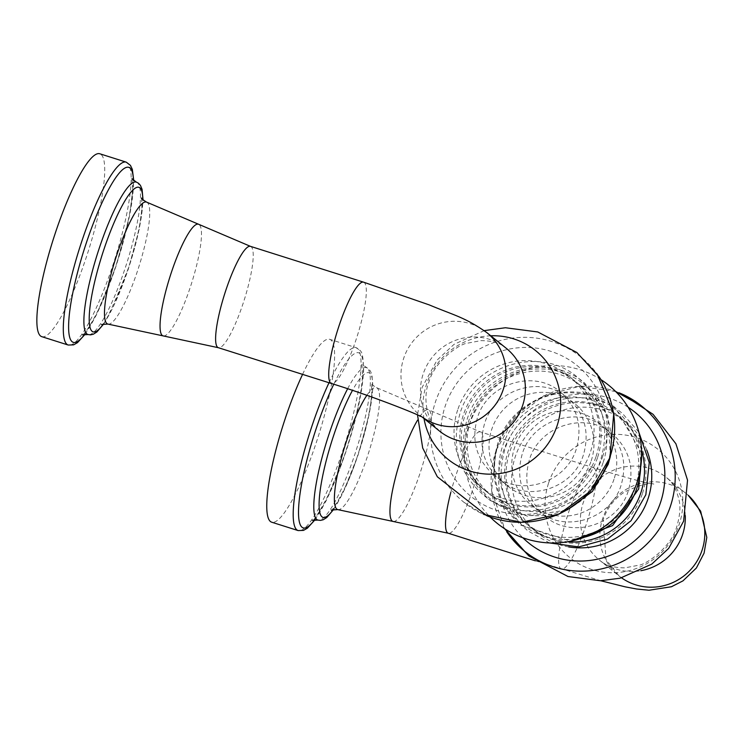 <?xml version="1.0" encoding="UTF-8"?>
<svg xmlns="http://www.w3.org/2000/svg" width="744" height="744" viewBox="0 0 744 744"><rect width="100%" height="100%" fill="white"/><g stroke="black" fill="none" stroke-linecap="round" stroke-linejoin="round"><path stroke-width="0.56" stroke-dasharray="3.72 2.79" d="M302.576 374.372A95.939 18.47 -72.4 0 1 329.648 339.292A95.939 18.47 -72.4 0 1 316.079 443.173A95.939 18.47 -72.4 0 1 271.727 522.214M548.654 482.847A69.796 68.299 128.9 0 1 635.925 437.472A69.796 68.299 128.9 0 1 679.253 524.204A69.796 68.299 128.9 0 1 591.982 569.579A69.796 68.299 128.9 0 1 548.654 482.847M508.654 534.564L506.683 531.737A93.251 91.252 128.9 0 1 495.932 451.059A93.251 91.252 128.9 0 1 618.915 392.73M614.014 479.192A53.159 52.015 128.9 0 1 547.547 513.751A53.159 52.015 128.9 0 1 514.55 447.693A53.159 52.015 128.9 0 1 581.018 413.134A53.159 52.015 128.9 0 1 614.014 479.192M591.22 460.796A53.159 52.015 -51.1 0 0 558.223 394.738A53.159 52.015 -51.1 0 0 491.756 429.297A53.159 52.015 -51.1 0 0 524.753 495.346A53.159 52.015 -51.1 0 0 591.22 460.796M486.864 515.759A93.251 91.252 128.9 0 1 464.033 502.377A93.251 91.252 128.9 0 1 435.361 402.178A93.251 91.252 128.9 0 1 581.166 357.232A93.251 91.252 128.9 0 1 599.087 376.743M490.761 335.795A69.796 68.299 -51.1 0 0 426.517 384.285A69.796 68.299 -51.1 0 0 423.987 418.528M41.822 336.679A95.939 18.47 107.6 0 0 86.174 257.638A95.939 18.47 107.6 0 0 99.752 153.757M568.89 511.5A53.159 10.23 -72.4 0 1 593.461 467.697A53.159 10.23 -72.4 0 1 585.947 525.264A53.159 10.23 -72.4 0 1 561.367 569.058A53.159 10.23 -72.4 0 1 568.89 511.5M685.289 515.564A53.159 52.015 -51.1 0 0 666.243 477.416L688.219 495.253A53.159 52.015 -51.1 0 0 685.717 493.133A53.159 52.015 -51.1 0 0 602.603 518.754A53.159 52.015 -51.1 0 0 618.952 575.865A53.159 52.015 -51.1 0 0 621.575 577.856M450.817 492.398A53.159 10.23 -72.4 0 1 455.793 475.686A53.159 10.23 -72.4 0 1 480.364 431.883A53.159 10.23 -72.4 0 1 472.84 489.45A53.159 10.23 -72.4 0 1 448.269 533.243M393.399 521.507A58.571 11.281 107.6 0 0 420.062 473.156A58.571 11.281 107.6 0 0 428.739 409.898A58.571 11.281 107.6 0 0 428.73 409.898A58.571 11.281 107.6 0 0 417.579 420.137M366.866 395.324A63.993 12.322 -72.4 0 1 376.325 387.578A63.993 12.322 -72.4 0 1 367.276 456.872A63.993 12.322 -72.4 0 1 337.702 509.594M333.452 509.315A75.869 14.61 107.6 0 0 358.069 454.891A75.869 14.61 107.6 0 0 372.539 381.319A75.869 14.61 107.6 0 0 352.479 390.386M347.643 388.768A79.961 15.392 -72.4 0 1 366.206 367.62A79.961 15.392 -72.4 0 1 354.897 454.203A79.961 15.392 -72.4 0 1 317.93 520.084M314.712 519.731A91.838 17.679 107.6 0 0 345.69 452.222A91.838 17.679 107.6 0 0 362.802 360.059A91.838 17.679 107.6 0 0 333.758 384.248M329.006 382.742A95.939 18.47 -72.4 0 1 356.088 347.662A95.939 18.47 -72.4 0 1 342.51 451.543A95.939 18.47 -72.4 0 1 298.167 530.584M331.378 510.077C329.639 514.736 347.243 489.617 357.911 454.658C365.974 429.818 370.596 409.386 371.795 393.334L371.451 383.551C370.605 383.597 372.233 384.946 376.334 387.578L480.364 431.883L593.461 467.697C626.699 477.862 646.806 483.321 653.79 484.084C649.466 482.465 639.914 484.995 625.127 491.663C614.628 498.359 607.309 507.678 603.189 519.6L606.062 559.702L618.952 575.865L599.478 560.148C604.77 565.152 613.196 567.719 624.746 567.877L638.575 565.254C646.071 564.77 671.432 547.147 676.901 526.268C679.942 515.629 680.676 506.971 679.095 500.294C676.491 489.143 672.204 481.517 666.243 477.416A53.159 52.015 -51.1 0 0 583.129 503.037A53.159 52.015 -51.1 0 0 599.478 560.148A53.159 52.015 -51.1 0 0 640.779 570.713M628.178 407.256A84.239 82.435 -51.1 0 0 502.916 452.566A84.239 82.435 -51.1 0 0 522.855 537.754M568.63 546.896A70.95 69.434 128.9 0 1 515.35 456.5A70.95 69.434 128.9 0 1 579.799 407.247A70.95 69.434 128.9 0 1 646.778 450.064M642.314 493.904A70.866 69.341 128.9 0 1 553.713 539.967A70.866 69.341 128.9 0 1 509.724 451.915A70.866 69.341 128.9 0 1 598.325 405.852A70.866 69.341 128.9 0 1 642.314 493.904M641.533 450.018A70.866 69.341 -51.1 0 0 575.67 401.481A70.866 69.341 -51.1 0 0 508.282 450.752A70.866 69.341 -51.1 0 0 567.486 541.781M635.162 488.129A70.866 69.341 128.9 0 1 546.561 534.201A70.866 69.341 128.9 0 1 502.572 446.149A70.866 69.341 128.9 0 1 591.173 400.077A70.866 69.341 128.9 0 1 635.162 488.129M640.64 467.474A74.028 72.438 -51.1 0 0 580.85 393.688A74.028 72.438 -51.1 0 0 498.378 444.214A74.028 72.438 -51.1 0 0 513.602 516.699A74.028 72.438 -51.1 0 0 584.347 537.224M607.392 464.275A74.028 72.438 128.9 0 1 514.839 512.393A74.028 72.438 128.9 0 1 468.887 420.416A74.028 72.438 128.9 0 1 561.441 372.288A74.028 72.438 128.9 0 1 607.392 464.275M603.198 462.34A70.866 69.341 -51.1 0 0 559.218 374.288A70.866 69.341 -51.1 0 0 470.617 420.36A70.866 69.341 -51.1 0 0 514.597 508.403A70.866 69.341 -51.1 0 0 603.198 462.34M597.497 457.737A70.866 69.341 128.9 0 1 508.896 503.8A70.866 69.341 128.9 0 1 464.907 415.747A70.866 69.341 128.9 0 1 553.508 369.684A70.866 69.341 128.9 0 1 597.497 457.737M596.046 456.565A70.866 69.341 -51.1 0 0 552.057 368.522A70.866 69.341 -51.1 0 0 463.466 414.585A70.866 69.341 -51.1 0 0 507.445 502.628A70.866 69.341 -51.1 0 0 596.046 456.565M457.672 409.953A70.95 69.434 -51.1 0 0 501.707 498.108A70.95 69.434 -51.1 0 0 590.42 451.989A70.95 69.434 -51.1 0 0 546.384 363.825A70.95 69.434 -51.1 0 0 457.672 409.953M602.854 455.923A84.239 82.435 128.9 0 1 497.522 510.691A84.239 82.435 128.9 0 1 445.238 406.01A84.239 82.435 128.9 0 1 550.569 351.252A84.239 82.435 128.9 0 1 602.854 455.923M439.527 431.074A53.159 52.015 128.9 0 1 423.178 373.953A53.159 52.015 128.9 0 1 506.301 348.332C501 343.337 492.584 340.761 481.024 340.613L467.195 343.235C459.699 343.709 434.338 361.342 428.87 382.221C424.089 393.213 424.852 412.864 433.566 424.815L439.527 431.074M422.899 417.496A53.159 52.015 128.9 0 1 420.053 415.357A53.159 52.015 128.9 0 1 403.704 358.236A53.159 52.015 128.9 0 1 486.818 332.615M363.565 282.162A53.159 10.23 -72.4 0 1 356.041 339.729A53.159 10.23 -72.4 0 1 331.471 383.523M250.458 246.348A53.159 10.23 -72.4 0 1 242.944 303.915A53.159 10.23 -72.4 0 1 218.364 347.708M163.494 335.972A58.571 11.281 107.6 0 0 190.157 287.621A58.571 11.281 107.6 0 0 198.834 224.363M146.419 202.043A63.993 12.322 -72.4 0 1 137.37 271.337A63.993 12.322 -72.4 0 1 107.796 324.058M103.555 323.779A75.869 14.61 107.6 0 0 128.163 269.356A75.869 14.61 107.6 0 0 142.802 199.829M136.31 182.085A79.961 15.392 -72.4 0 1 124.992 268.668A79.961 15.392 -72.4 0 1 88.025 334.549M84.807 334.196A91.838 17.679 107.6 0 0 115.785 266.687A91.838 17.679 107.6 0 0 133.464 180.532M126.182 162.127A95.939 18.47 -72.4 0 1 112.614 266.008A95.939 18.47 -72.4 0 1 68.262 345.049M535.308 560.809L600.715 580.739M333.805 509.259L342.863 493.17L358.124 454.965L369.024 415.106L372.818 389.131L371.972 374.809L370.363 370.968L368.457 368.819L361.882 364.244L362.579 374.771C361.528 394.394 355.846 420.127 345.532 451.989C331.926 496.388 310.118 526.334 312.443 520.363M315.093 519.703L326.281 500.535L345.746 452.306C356.553 419.17 362.514 391.772 363.621 370.103C362.914 348.769 361.286 351.8 356.088 347.662L329.648 339.292M622.049 394.041L618.878 392.711M615.604 391.446L579.288 386.313L543.604 395.873L514.225 418.602L495.811 450.883L491.607 491.003L504.758 528.807M545.482 516.587C528.435 501.456 523.06 482.531 529.375 459.811C539.428 425.215 586.393 410.958 612.256 433.845C629.312 448.976 634.679 467.902 628.364 490.612C618.32 525.217 571.346 539.465 545.482 516.587M638.836 432.143L622.616 413.692C585.165 380.854 518.819 401.267 504.748 449.925C495.727 482.075 503.474 509.091 527.98 530.965L549.435 542.925M538.331 510.812C521.284 495.681 515.908 476.755 522.223 454.035C532.276 419.439 579.241 405.192 605.105 428.07C622.161 443.201 627.527 462.126 621.212 484.846C611.159 519.442 564.194 533.699 538.331 510.812M641.626 453.226L615.465 407.917C578.014 375.078 511.667 395.492 497.596 444.149C488.576 476.309 496.322 503.316 520.819 525.19L570.639 541.195M601.013 379.682A88.75 88.75 0 0 0 490.166 517.034M610.34 456.425L607.96 416.073L584.951 383.3C547.5 350.461 481.154 370.865 467.083 419.523C458.062 451.682 465.809 478.699 490.315 500.563L527.208 516.141L567.151 509.947M500.666 480.41C483.619 465.288 478.243 446.363 484.558 423.643C494.611 389.047 541.576 374.79 567.439 397.677C584.486 412.808 589.862 431.734 583.547 454.445C573.494 489.05 526.529 503.297 500.666 480.41M601.022 458.564C610.043 426.405 602.296 399.398 577.8 377.524C540.339 344.686 474.002 365.099 459.932 413.748C450.911 445.907 458.657 472.924 483.154 494.797C520.614 527.636 586.951 507.222 601.022 458.564M493.514 474.644C476.458 459.513 471.092 440.588 477.406 417.868C487.459 383.272 534.424 369.015 560.288 391.902C577.335 407.033 582.71 425.959 576.395 448.678C566.342 483.274 519.377 497.522 493.514 474.644M464.033 502.377L483.721 514.439M581.166 357.232L597.116 373.925M484.223 330.624L454.035 344.351L437.1 360.096L422.136 387.345L417.514 414.91M423.531 417.83L420.053 415.357L422.35 417.207M141.546 198.016L141.89 207.799C140.69 223.851 136.068 244.283 128.005 269.123C111.963 309.495 103.118 327.964 101.482 324.542M103.9 323.724L112.967 307.625L128.219 269.43L139.221 229.096L143.053 200.08M131.976 178.709L132.674 189.236C131.623 208.859 125.941 234.593 115.627 266.454C96.804 322.533 81.468 337.125 82.547 334.828M85.188 334.168L96.385 314.982L115.841 266.771L129.642 215.518L133.762 180.764"/><path stroke-width="1.12" d="M329.006 382.742A95.939 18.47 -72.4 0 0 311.736 426.703A95.939 18.47 -72.4 0 0 298.167 530.584L271.727 522.214A95.939 18.47 -72.4 0 1 285.305 418.333A95.939 18.47 -72.4 0 1 302.576 374.372M618.915 392.73A93.251 91.252 128.9 0 1 641.737 406.112A93.251 91.252 128.9 0 1 670.409 506.311A93.251 91.252 128.9 0 1 524.604 551.258A93.251 91.252 128.9 0 1 506.683 531.737M484.223 330.624L505.418 327.741L537.763 331.964L576.832 352.489L599.087 376.743A93.251 91.252 128.9 0 1 609.838 457.43A93.251 91.252 128.9 0 1 486.864 515.759M423.987 418.528A69.796 68.299 -51.1 0 0 486.706 474.077A69.796 68.299 -51.1 0 0 557.116 425.633A69.796 68.299 -51.1 0 0 490.761 335.795M55.4 232.798A95.939 18.47 107.6 0 0 41.822 336.679L68.262 345.049A95.939 18.47 -72.4 0 1 81.84 241.168A95.939 18.47 -72.4 0 1 126.182 162.127L99.752 153.757A95.939 18.47 107.6 0 0 55.4 232.798M621.575 577.856A53.159 52.015 -51.1 0 0 702.066 550.244A53.159 52.015 -51.1 0 0 688.209 495.281L700.634 511.128L706.8 537.41L704.066 553.155L696.393 567.998L682.955 580.869L671.441 586.737L648.973 590.243L636.473 588.988L625.109 586.821L600.715 580.739M535.308 560.809L448.269 533.243A53.159 10.23 -72.4 0 1 450.817 492.398M417.579 420.137A58.571 11.281 107.6 0 0 401.267 457.997A58.571 11.281 107.6 0 0 393.399 521.507L337.692 509.594A63.993 12.322 -72.4 0 1 346.751 440.299A63.993 12.322 -72.4 0 1 366.866 395.324M352.479 390.386A75.869 14.61 107.6 0 0 333.731 435.249A75.869 14.61 107.6 0 0 319.092 504.339A75.869 14.61 107.6 0 0 333.452 509.315M333.805 509.259L326.774 517.526L323.249 519.749L320.45 520.4L317.93 520.084A79.961 15.392 -72.4 0 1 329.248 433.501A79.961 15.392 -72.4 0 1 347.643 388.768M333.758 384.248A91.838 17.679 107.6 0 0 316.228 428.451A91.838 17.679 107.6 0 0 298.521 511.026A91.838 17.679 107.6 0 0 314.712 519.731M640.779 570.713A53.159 52.015 -51.1 0 0 682.592 534.527A53.159 52.015 -51.1 0 0 685.289 515.564M522.855 537.754A84.239 82.435 -51.1 0 0 660.533 502.47A84.239 82.435 -51.1 0 0 628.178 407.256M646.778 450.064A70.95 69.434 128.9 0 1 648.108 498.536A70.95 69.434 128.9 0 1 568.63 546.896M567.486 541.781A70.866 69.341 -51.1 0 0 640.863 492.733A70.866 69.341 -51.1 0 0 641.533 450.018M584.347 537.224A74.028 72.438 -51.1 0 0 636.883 488.073A74.028 72.438 -51.1 0 0 640.64 467.474M422.899 417.496A53.159 52.015 128.9 0 0 503.167 389.735A53.159 52.015 128.9 0 0 486.818 332.615L506.301 348.332A53.159 52.015 128.9 0 1 522.641 405.452A53.159 52.015 128.9 0 1 439.527 431.074L422.35 417.207M218.364 347.708A53.159 10.23 -72.4 0 1 225.888 290.151A53.159 10.23 -72.4 0 1 250.458 246.348L198.834 224.363A58.571 11.281 107.6 0 0 171.362 272.462A58.571 11.281 107.6 0 0 163.494 335.972L218.364 347.708L331.471 383.523A53.159 10.23 -72.4 0 1 338.985 325.965A53.159 10.23 -72.4 0 1 363.565 282.162L429.242 304.901C454.891 315.651 464.535 317.056 486.818 332.615M163.494 335.972L107.787 324.058A63.993 12.322 -72.4 0 1 116.845 254.764A63.993 12.322 -72.4 0 1 146.419 202.043L198.834 224.363M142.802 199.829A75.869 14.61 107.6 0 0 103.825 249.714A75.869 14.61 107.6 0 0 89.196 318.804A75.869 14.61 107.6 0 0 103.555 323.779M82.547 334.828L88.025 334.549A79.961 15.392 -72.4 0 1 99.343 247.966A79.961 15.392 -72.4 0 1 136.31 182.085L138.542 183.275L140.449 185.423L142.067 189.274L143.053 200.08M133.464 180.532A91.838 17.679 107.6 0 0 86.323 242.916A91.838 17.679 107.6 0 0 68.615 325.481A91.838 17.679 107.6 0 0 84.807 334.196M448.269 533.243L393.399 521.507M337.692 509.594L331.378 510.077M317.93 520.084L312.443 520.363M298.167 530.584L303.515 530.388L307.356 528.212L315.093 519.703M508.654 534.564L528.938 556.001L568.016 576.526L600.352 580.748L620.077 578.218L651.735 564.138L668.67 548.393L683.634 521.144L687.53 480.15L675.896 443.75L653.093 414.334L622.049 394.041M641.737 406.112L615.604 391.446M504.758 528.807L524.604 551.258M549.435 542.925L578.683 546.914L607.392 539.112L631.024 520.754L645.839 494.732L649.261 462.526L638.836 432.143M570.639 541.195L612.591 525.608L638.687 488.966L641.626 453.226M490.166 517.034A88.75 88.75 0 0 0 637.096 482.261A88.75 88.75 0 0 0 601.013 379.682M567.151 509.947L592.41 491.431L608.174 464.34L610.34 456.425M483.721 514.439L521.246 522.344L558.986 514.113L590.373 491.207L609.959 457.607L613.698 414.017L597.116 373.925M417.514 414.91L422.694 448.028L437.342 476.783L486.892 515.769M331.471 383.523C371.284 395.715 420.025 415.059 423.531 417.83M250.458 246.348L363.565 282.162M101.482 324.542L107.787 324.058M141.546 198.016C140.7 198.062 142.327 199.411 146.428 202.043M88.025 334.549L90.554 334.865L93.344 334.205L96.878 331.991L103.9 323.724M131.976 178.709L136.31 182.085M133.762 180.764L132.339 169.362L130.442 165.363L126.182 162.127M68.262 345.049L73.61 344.853L77.46 342.668L85.188 334.168"/></g></svg>

